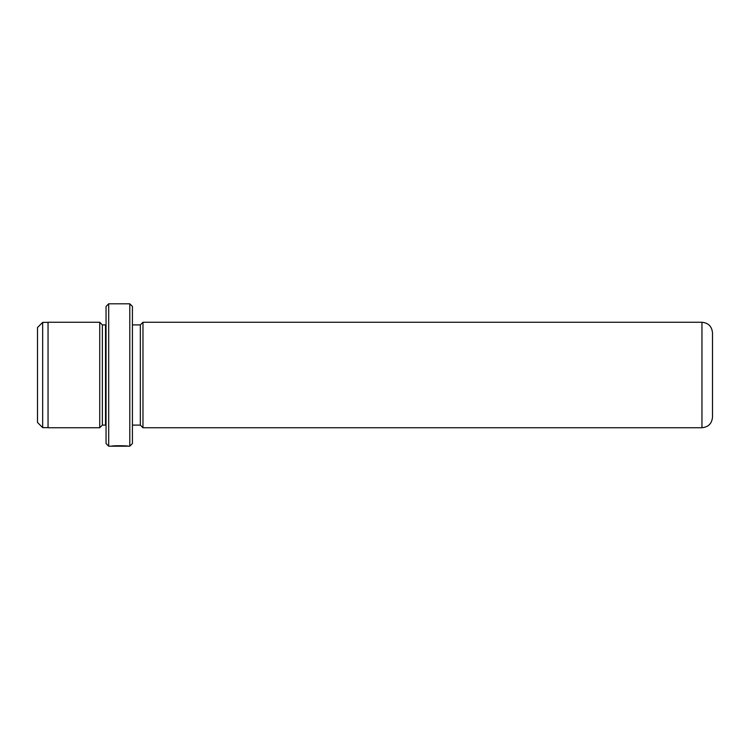 <?xml version="1.0" encoding="UTF-8"?>
<svg xmlns="http://www.w3.org/2000/svg" width="750" height="750" viewBox="0 0 750 750"><rect width="100%" height="100%" fill="white"/><g stroke="black" fill="none" stroke-linecap="round" stroke-linejoin="round"><path stroke-width="1.12" d="M42.666 427.631L37.5 422.456L37.5 327.534L42.666 322.369L42.666 427.631L48.047 427.631M126.609 445.997L126.609 446.194C127.022 445.988 115.866 445.631 113.541 446.137L111.394 446.184C111.891 445.509 128.841 445.678 128.306 446.194L126.609 446.025M129.787 303.806L132.422 306.441L132.422 443.55L129.787 446.194L129.787 303.806L108.694 303.806L108.694 446.194L106.05 443.55L106.05 306.441L108.694 303.806M99.731 427.734L99.731 322.266L48.047 322.266L48.047 427.734L99.731 427.734L102.366 425.1L102.366 324.9L99.731 322.266M701.953 427.734C708.356 427.106 711.872 423.591 712.5 417.188L712.5 332.812C711.872 326.409 708.356 322.894 701.953 322.266L701.953 427.734L142.969 427.734L142.969 322.266L140.334 324.9L132.422 324.9M132.422 425.1L140.334 425.1L140.334 324.9M102.366 425.1L105.525 425.1L105.525 324.9L106.05 324.853M140.334 425.1L142.969 427.734M129.787 446.194L128.306 446.194M126.609 446.194L108.694 446.194M701.953 322.266L142.969 322.266M105.525 425.1L106.05 425.147M105.525 324.9L102.366 324.9M42.666 322.369L48.047 322.369"/></g></svg>
